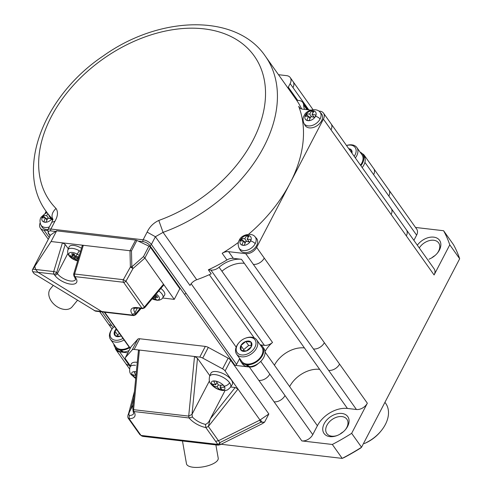 <?xml version="1.0" encoding="UTF-8"?>
<svg xmlns="http://www.w3.org/2000/svg" width="492" height="492" viewBox="0 0 492 492"><rect width="100%" height="100%" fill="white"/><g stroke="black" fill="none" stroke-linecap="round" stroke-linejoin="round"><path stroke-width="0.74" d="M130.423 366.017L125.688 359.351A4.477 1.974 27.5 0 1 125.306 357.727A4.477 1.974 27.5 0 1 125.442 357.524L132.213 349.88A4.477 1.974 -152.5 0 1 134.156 349.449L139.408 350.058L138.424 350.679M128.234 418.225L129.058 418.618L129.359 415.488C128.48 414.584 128.904 412.659 130.626 409.707L128.695 413.311M262.23 423.723L264.579 422.167L268.841 413.981L259.985 420.033L237.987 389.061L235.176 387.505L230.656 386.976M218.897 443.846L217.796 444.387L218.288 445.168L220.029 444.608L219.832 442.646L218.897 443.846L219.149 444.848L218.288 445.168M264.579 422.167L260.895 422.173L219.832 442.646L218.473 440.734L215.601 441.293L205.853 427.573L208.35 426.484L210.244 418.993C208.971 421.995 207.366 423.784 205.428 424.362L205.853 427.573A15.221 6.722 27.5 0 1 189.125 417.972L192.409 417.038L192.015 414.362L188.707 416.109L189.125 417.972L133.935 411.533L132.785 408.317L138.424 350.562M141.321 435.771L142.908 436.373L139.9 434.664L128.184 418.163M132.785 408.317L133.129 411.232L133.935 411.533A15.221 6.722 27.5 0 1 129.058 418.618L138.805 432.339L138.098 432.099M142.569 436.318L139.9 434.664M215.883 444.891L218.214 458.181A16.113 5.922 170 0 1 215.318 462.48A16.113 5.922 170 0 1 198.005 467.4A16.113 5.922 170 0 1 186.474 463.759L182.477 440.998M219.149 444.848L220.029 444.608M268.841 413.981L230.68 360.261L225.121 370.95L237.987 389.061L208.35 426.484L218.473 440.734L259.985 420.033M230.68 360.261A4.477 1.974 -152.5 0 0 228.14 358.164L208.3 347.413A4.477 1.974 27.5 0 0 205.336 346.411L139.722 338.76A4.477 1.974 -152.5 0 0 137.778 339.191L131.007 346.835A4.477 1.974 27.5 0 0 130.884 347.02L125.319 357.702M225.121 370.95A4.477 1.974 -152.5 0 0 222.581 368.852L202.741 358.102L208.3 347.413M209.863 375.747L197.489 358.33L194.525 356.485L199.777 357.1A4.477 1.974 27.5 0 1 202.741 358.102M194.525 356.485L139.408 350.058L133.584 409.676L188.707 416.109L194.525 356.485M131.167 364.172A12.085 5.338 27.5 0 1 136.856 362.284M133.836 397.579L130.626 409.707L133.117 404.922M197.489 358.33L192.015 414.362L209.395 380.98M210.785 373.459A12.085 5.338 27.5 0 1 216.474 371.571A12.085 5.338 27.5 0 1 228.491 376.964A12.085 5.338 27.5 0 1 232.224 384.566M225.102 390.457L210.244 418.993L235.176 387.505M213.811 384.406A7.251 4.926 -35.4 0 0 213.51 384.935L213.042 385.839A36.894 21.617 -83.3 0 1 212.286 384.824A36.894 21.617 -83.3 0 1 211.56 383.748A37.558 25.516 -35.4 0 0 215.717 384.793A37.558 22.011 -83.3 0 1 213.651 380.974A36.894 25.067 -35.4 0 0 216.462 381.3A37.558 22.011 -83.3 0 0 218.522 385.119A37.558 25.516 -35.4 0 0 223.233 385.107A36.894 21.617 96.7 0 0 223.958 386.183A36.894 21.617 96.7 0 0 224.715 387.198A37.558 25.516 -35.4 0 1 220.01 387.21A37.558 22.011 -83.3 0 0 222.624 389.971A36.894 25.067 144.6 0 1 219.813 389.646A37.558 22.011 -83.3 0 1 217.2 386.884L218.3 384.762M221.474 388.883L220.281 388.742L219.813 389.646M221.056 385.199L220.01 387.21M213.042 385.839A37.558 25.516 -35.4 0 0 217.2 386.884M216.972 382.376L215.717 384.793M134.193 375.119A7.251 4.926 -35.4 0 0 133.892 375.648L133.424 376.552A37.558 25.516 -35.4 0 0 135.823 377.247M133.424 376.552A36.894 21.617 -83.3 0 1 131.942 374.461A37.558 25.516 -35.4 0 0 135.62 375.427M136.007 375.365A37.558 22.011 -83.3 0 1 134.033 371.688A36.894 25.067 -35.4 0 0 135.423 371.884A37.601 22.035 96.7 0 1 135.337 371.7A7.491 3.309 27.5 0 1 136.345 371.872M115.282 347.684A8.954 6.082 -35.4 0 0 116.075 349.953A8.954 6.082 -35.4 0 0 119.667 351.891L127.846 352.844M239.678 358.453L236.584 364.394A1.341 0.91 -35.4 0 1 234.948 365.335L249.358 367.02L301.854 440.918L332.321 444.467A179.045 121.647 -35.4 0 0 351.657 433.335L367.339 403.206L324.357 342.696A8.954 6.082 144.6 0 1 313.441 348.982L245.729 253.663L228.577 251.664L233.331 258.355L241.48 259.309A24.618 16.728 -35.4 0 0 219.075 267.224A8.954 6.082 -35.4 0 1 210.933 270.102L208.362 269.807L211.216 273.823A134.285 91.235 144.6 0 1 196.732 279.751A8.954 6.082 144.6 0 0 190.004 285.471L155.392 236.738L163.067 232.359L158.787 220.447C153.473 222.95 149.586 226.837 147.133 232.095L155.392 236.738L151.382 244.444A6.716 2.964 -152.5 0 0 143.123 239.795L147.133 232.095M129.224 347.211A12.312 8.364 -35.4 0 1 121.106 349.382L120.737 350.095L123.615 351.971A13.204 8.973 -35.4 0 0 129.033 350.562M116.26 349.056A13.204 8.973 -35.4 0 0 122.533 351.995L122.803 351.472M362.186 167.581A13.204 8.973 -35.4 0 0 363.889 164.998A13.204 8.973 -35.4 0 0 365.009 158.276A13.204 8.973 -35.4 0 0 364.111 156.235M365.009 158.276A8.954 6.082 -35.4 0 0 364.215 155.22A8.954 6.082 -35.4 0 0 362.266 153.695M196.732 279.751L163.067 232.359A134.285 91.235 144.6 0 0 265.403 56.266A134.285 91.235 144.6 0 0 265.36 56.211L296.639 100.239L299.197 100.54A8.954 6.082 -35.4 0 1 302.783 102.471A8.954 6.082 -35.4 0 1 303.589 104.882A24.618 16.728 -35.4 0 0 304.493 109.113M296.633 100.239A134.285 91.235 144.6 0 1 301.664 108.953M210.933 270.102L264.376 345.341L260.772 344.923M239.875 358.729A13.204 8.973 -35.4 0 0 241.025 361.891A13.204 8.973 -35.4 0 0 245.822 364.683L246.191 363.969A12.312 8.364 144.6 0 0 247.199 364.086L246.83 364.8L249.702 366.675A13.204 8.973 -35.4 0 0 258.146 363.557A8.954 6.082 144.6 0 1 249.358 367.02M242.162 363.477A13.204 8.973 -35.4 0 0 248.626 366.7L245.822 364.683M264.376 345.341A8.954 6.082 -35.4 0 0 272.519 342.463A24.618 16.728 -35.4 0 0 265.034 351.596A13.204 8.973 -35.4 0 0 263.989 348.625M95.534 311.159L34.108 273.669L32.724 271.713A2.239 1.31 -83.3 0 1 32.331 269.991L50.522 235.041L55.713 231.474L50.91 230.914A5.369 2.374 27.5 0 0 48.868 233.62A1.341 0.91 144.6 0 1 48.333 233.331L47.792 229.955L51.801 222.255L54.907 221.338C57.89 216.142 58.265 211.849 56.02 208.46A125.331 85.153 144.6 0 1 108.566 55.245A125.331 85.153 144.6 0 1 262.642 73.21A125.331 85.153 144.6 0 1 158.787 220.447M40.147 222.894A8.954 6.082 -35.4 0 0 40.393 228.196A8.954 6.082 -35.4 0 0 43.985 230.139L49.231 237.525M45.375 212.778L46.131 211.332M47.576 230.557L43.985 230.139M48.044 229.475A10.074 6.845 144.6 0 1 46.248 229.457A10.074 6.845 144.6 0 1 41.912 226.8L40.867 224.881C39.692 221.861 39.747 219.346 41.039 217.323A4.477 1.974 27.5 0 1 42.429 216.677A6.242 4.244 144.6 0 1 47.097 212.698M51.537 218.946A31.297 13.819 -152.5 0 0 47.785 218.227A31.297 18.339 96.7 0 0 46.119 222.206A30.744 13.573 -152.5 0 0 44.932 222.052A30.744 13.573 -152.5 0 0 43.776 221.935A31.297 18.339 96.7 0 1 45.442 217.95A31.297 13.819 -152.5 0 0 41.986 217.851A30.744 18.013 -83.3 0 1 43.191 215.539A31.297 13.819 -152.5 0 1 46.648 215.637A31.297 18.339 96.7 0 1 47.816 213.713M42.687 217.839L43.591 216.099A6.045 2.669 -152.5 0 0 47.373 219.112M46.949 220.078L45.442 217.95M43.591 216.099L43.191 215.539M48.573 218.35L46.648 215.637M50.123 218.639A6.045 3.542 96.7 0 0 50.239 217.667M51.07 218.835L48.991 215.908A31.297 13.819 -152.5 0 1 49.428 215.976M234.948 365.335L149.74 245.385A5.369 2.374 -152.5 0 0 143.135 241.67L138.301 241.105L148.928 246.148L143.498 256.59L144.906 258.042L133.025 268.497L130.38 267.008L129.999 250.736L51.063 241.529L34.791 266.369L36.439 262.095M162.729 298.017L174.254 299.364L179.814 288.675L150.441 247.322A2.239 0.99 -152.5 0 0 148.928 246.148M55.713 231.474L56.629 230.84L51.063 241.529M32.331 269.991L34.827 266.277M32.724 271.713L37.958 272.291L101.709 311.516L94.206 310.637M82.262 245.674L73.634 274.161L73.948 276.104L74.661 277.107A2.239 1.519 -35.4 0 0 75.559 277.586A12.983 5.732 -152.5 0 1 70.627 284.136A12.983 5.732 -152.5 0 1 54.661 275.151L53.954 274.155L37.952 272.291L35.639 269.468L34.791 266.369M102.877 312.002L101.709 311.516L132.975 315.157A2.239 1.519 -35.4 0 0 135.7 313.588L134.993 312.592A2.239 1.519 144.6 0 1 132.262 314.16A12.983 5.732 -152.5 0 1 137.194 307.617L141.96 308.17A2.239 1.31 96.7 0 0 142.631 308.613L144.605 307.826L163.627 285.12M56.629 230.84L135.657 240.059L129.999 250.736M138.301 241.105L136.899 240.44A2.239 0.99 -152.5 0 0 135.657 240.059M143.498 256.59L131.838 266.849L131.469 250.877L130.103 250.736M73.634 274.161A2.239 0.535 16.9 0 1 74.606 274.013L123.326 279.696L130.38 267.008A2.239 0.959 178.7 0 1 131.838 266.849A2.239 0.879 48.6 0 1 133.025 268.497L125.97 281.184L144.365 307.082L163.51 284.235L144.906 258.042M174.254 299.364L163.51 284.235L163.578 285.175M160.841 288.447A10.074 4.446 27.5 0 1 164.531 295.262L161.88 298.952L159.506 300.12L156.985 300.286L152.083 298.896M144.623 307.795A2.239 0.59 -140 0 0 144.365 307.082A2.239 1.519 -35.4 0 1 141.96 308.17L123.566 282.273A2.239 1.519 -35.4 0 0 125.97 281.184L123.326 279.696A2.239 1.31 -83.3 0 0 123.566 282.273L74.846 276.59L75.559 277.586M140.208 308.33L135.7 313.588A2.239 1.365 40.6 0 1 135.657 314.763M73.941 276.092A2.239 1.519 -35.4 0 0 74.846 276.59A2.239 1.31 96.7 0 1 74.606 274.013L83.308 245.293L82.25 245.742M68.32 248.841L65.202 244.456L62.41 242.851L53.708 271.572L35.639 269.468M77.656 260.883A7.152 3.155 27.5 0 1 73.419 259.272L73.345 259.302C68.849 256.818 67.035 253.675 67.902 249.881L69.077 246.959A10.074 4.446 27.5 0 1 80.793 247.845A10.074 4.446 27.5 0 1 81.481 248.245M65.202 244.456L56.678 272.58A2.239 0.535 -163.1 0 0 53.708 271.572A2.239 1.31 -83.3 0 0 53.954 274.155A2.239 1.519 -35.4 0 0 56.678 272.58L57.392 273.583A10.744 4.742 -152.5 0 0 67.299 280.262A10.744 4.742 -152.5 0 0 75.565 279.548L74.661 277.107M77.804 260.391L76.26 260.102A26.851 16.894 -79.4 0 1 74.999 258.933A26.857 22.909 -98.2 0 1 74.243 258.38A26.857 24.176 166.3 0 1 73.333 257.993A26.851 19.354 140.5 0 1 71.488 257.414L70.208 255.619A26.851 17.029 -31.7 0 0 71.992 256.111A26.857 8.985 -45.2 0 0 72.545 255.988A26.857 8.143 -64.5 0 1 72.508 255.422A26.851 16.261 -78.1 0 1 71.684 253.663L74.101 253.94A26.851 15.123 91.6 0 0 75.042 255.717A26.857 20.455 68.4 0 0 75.756 256.363A26.857 21.722 -1.7 0 0 76.715 256.658A26.851 17.577 -30.1 0 0 78.874 256.627L78.929 256.676M78.363 258.54A26.851 18.807 139 0 1 78.05 258.54A26.857 11.439 123.5 0 1 77.453 258.755A26.857 5.689 104.5 0 0 77.533 259.229A26.851 14.483 93 0 0 78 259.733M72.508 255.422L73.628 253.823M72.545 255.988L73.978 253.909M71.488 257.414L74.39 254.524M73.333 257.993L74.809 255.305M67.97 249.727A9.766 4.311 27.5 0 1 79.261 250.736L77.262 254.167A7.152 3.155 27.5 0 0 69.12 253.22A7.152 3.155 27.5 0 0 73.419 259.272A26.857 1.777 119.4 0 0 74.243 258.38L75.454 256.098M74.999 258.933L76.248 256.523M76.26 260.102L77.059 256.664M77.453 258.755L78.234 256.658M78.05 258.54L78.745 256.633M154.783 295.68A26.851 17.577 -30.1 0 0 156.481 295.637L157.754 297.432A26.851 18.807 139 0 1 155.656 297.549A26.857 11.439 123.5 0 1 155.06 297.765A26.857 5.689 104.5 0 0 155.14 298.238A26.851 14.483 93 0 0 156.284 299.394L153.861 299.111A26.851 16.894 -79.4 0 1 152.754 298.097M153.861 299.111L154.611 295.883M155.06 297.765L155.841 295.667M155.656 297.549L156.351 295.643M50.258 289.032A14.102 9.606 39.4 0 0 49.508 290.225A14.102 9.606 39.4 0 0 55.904 305.876A14.102 9.606 39.4 0 0 71.986 306.996M56.02 208.46C52.078 212.243 51.057 215.927 52.964 219.518M238.423 242.384A134.285 91.235 144.6 0 1 222.181 253.282L226.941 259.973A134.285 91.235 144.6 0 1 208.362 269.807M310.784 110.11L302.752 109.175A8.954 6.082 144.6 0 1 299.161 107.231A8.954 6.082 144.6 0 1 298.681 106.334A134.285 91.235 144.6 0 1 290.028 183.258A134.285 91.235 144.6 0 1 248.62 234.247M324.357 342.696L256.646 247.378A8.954 6.082 144.6 0 1 245.729 253.663M256.646 247.378L323.404 119.138A8.954 6.082 -35.4 0 0 323.496 113.111A8.954 6.082 -35.4 0 0 319.911 111.174L318.828 111.044M304.966 125.232L303.921 123.308C302.74 120.306 302.795 117.785 304.093 115.749C306.159 109.741 316.682 107.73 319.862 111.979L321.331 113.603A10.074 6.845 144.6 0 1 320.101 123.006A10.074 6.845 144.6 0 1 309.296 127.883A10.074 6.845 144.6 0 1 304.966 125.226M312.955 112.809A6.045 3.542 96.7 0 0 312.236 111.309L311.836 110.743A30.744 13.573 27.5 0 1 312.992 110.86A30.744 13.573 27.5 0 1 314.179 111.014A31.297 18.339 96.7 0 0 312.039 114.335A31.297 13.819 -152.5 0 1 315.969 115.097A30.744 18.013 96.7 0 0 314.763 117.416A31.297 13.819 -152.5 0 0 310.833 116.653A31.297 18.339 96.7 0 0 309.167 120.632A30.744 13.573 -152.5 0 0 307.986 120.478A30.744 13.573 -152.5 0 0 306.83 120.362A31.297 18.339 96.7 0 1 308.49 116.376A31.297 13.819 -152.5 0 0 305.034 116.278A30.744 18.013 -83.3 0 1 306.239 113.966L306.645 114.531A6.045 2.669 -152.5 0 0 310.421 117.539M310.003 118.504L308.49 116.376M311.627 116.776L309.696 114.064A31.297 13.819 -152.5 0 0 306.239 113.966M311.836 110.743A31.297 18.339 96.7 0 0 309.696 114.064M313.17 117.065A6.045 3.542 96.7 0 0 313.293 116.094M314.124 117.268L312.039 114.335M226.941 259.973A8.954 6.082 144.6 0 1 233.331 258.355M222.181 253.282A8.954 6.082 144.6 0 1 228.577 251.664M239.186 240.428C241.252 234.42 251.775 232.408 254.954 236.658L256.43 238.282A10.074 6.845 144.6 0 1 255.194 247.685A10.074 6.845 144.6 0 1 244.395 252.562A10.074 6.845 144.6 0 1 240.059 249.905L239.014 247.986C237.833 244.967 237.894 242.451 239.186 240.428A4.477 1.974 27.5 0 1 240.576 239.788A6.242 4.244 144.6 0 1 248.183 235.404A6.242 4.244 144.6 0 1 250.625 240.957A6.242 4.244 144.6 0 1 243.011 245.342A6.242 4.244 144.6 0 1 240.576 239.788M248.085 235.539A30.744 13.573 27.5 0 1 249.272 235.699A31.297 18.339 96.7 0 0 247.138 239.014A31.297 13.819 -152.5 0 1 251.061 239.776A30.744 18.013 96.7 0 0 249.856 242.095A31.297 13.819 -152.5 0 0 245.932 241.332A31.297 18.339 96.7 0 0 244.266 245.317A30.744 13.573 -152.5 0 0 243.079 245.157A30.744 13.573 -152.5 0 0 241.923 245.041A31.297 18.339 96.7 0 1 243.589 241.055A31.297 13.819 -152.5 0 0 240.133 240.957A30.744 18.013 -83.3 0 1 241.338 238.645A31.297 13.819 -152.5 0 1 244.795 238.743A31.297 18.339 96.7 0 1 246.929 235.422A30.744 13.573 27.5 0 1 248.085 235.539A31.334 18.358 96.7 0 1 248.183 235.404M240.834 240.945L241.738 239.21A6.045 2.669 -152.5 0 0 245.52 242.218M245.096 243.183L243.589 241.055M249.216 241.947L247.138 239.014M248.269 241.744A6.045 3.542 96.7 0 0 248.386 240.779M248.048 237.488A6.045 3.542 96.7 0 0 247.328 235.988L246.929 235.422M246.72 241.455L244.795 238.743M241.738 239.21L241.338 238.645M278.497 74.698L286.645 75.645A8.954 6.082 144.6 0 1 290.458 77.933A8.954 6.082 144.6 0 1 290.145 83.609L288.287 87.176L297.654 100.356M287.912 87.951A14.323 9.729 144.6 0 1 288.287 87.176M241.554 361.073A12.312 8.364 -35.4 0 0 246.191 363.969M247.199 364.086A12.312 8.364 -35.4 0 0 261.695 355.402A12.312 8.364 -35.4 0 0 261.769 347.038M246.83 364.8A13.204 8.973 -35.4 0 0 262.421 355.482A13.204 8.973 -35.4 0 0 262.525 346.559A13.204 8.973 -35.4 0 0 259.942 344.468M245.465 338.188L245.957 338.01A12.312 8.364 144.6 0 1 256.633 339.812A12.312 8.364 144.6 0 1 256.56 348.17A12.312 8.364 144.6 0 1 246.394 356.331A12.312 8.364 144.6 0 1 236.523 354A12.312 8.364 144.6 0 1 236.75 345.864A12.312 8.364 144.6 0 1 238.38 343.391L238.712 342.986A10.965 7.454 -35.4 0 0 237.261 345.181A10.965 7.454 -35.4 0 0 241.541 354.941A10.965 7.454 -35.4 0 0 254.911 347.241A10.965 7.454 -35.4 0 0 254.395 339.129A10.965 7.454 -35.4 0 0 245.465 338.188A10.965 7.454 -35.4 0 0 238.712 342.986M245.803 341.454A6.464 4.391 144.6 0 1 251 342.063A6.464 4.391 144.6 0 1 251.283 346.817A6.464 4.391 144.6 0 1 246.369 350.968A6.464 4.391 144.6 0 1 241.166 350.365A6.464 4.391 144.6 0 1 240.883 345.605A6.464 4.391 144.6 0 1 245.803 341.454L251 342.063L251.283 346.817L246.369 350.968L241.166 350.365L240.883 345.605L243.737 349.621L248.657 345.476L245.803 341.454L240.883 345.605M248.657 345.476L251.375 345.79M243.817 350.944L243.737 349.621M258.146 363.557A13.204 8.973 -35.4 0 0 263.749 357.358A13.204 8.973 -35.4 0 0 265.034 351.596M360.47 165.164A12.312 8.364 -35.4 0 0 361.835 163.037A12.312 8.364 -35.4 0 0 361.909 154.679M360.857 165.706A13.204 8.973 -35.4 0 0 362.555 163.123A13.204 8.973 -35.4 0 0 362.666 154.193A13.204 8.973 -35.4 0 0 360.082 152.108M346.509 145.503A12.312 8.364 144.6 0 1 356.774 147.446A12.312 8.364 144.6 0 1 356.7 155.81A12.312 8.364 144.6 0 1 355.335 157.932M354.178 156.302A10.965 7.454 -35.4 0 0 355.052 154.882A10.965 7.454 -35.4 0 0 346.522 145.527M348.773 148.695A6.464 4.391 144.6 0 1 351.14 149.697A6.464 4.391 144.6 0 1 351.928 153.141M349.529 149.759L351.14 149.697L351.503 152.538M113.781 344.025A13.204 8.973 -35.4 0 0 114.931 347.186A13.204 8.973 -35.4 0 0 119.728 349.978L122.533 351.995M119.728 349.978L120.097 349.265A12.312 8.364 -35.4 0 1 115.46 346.368M120.737 350.095A13.204 8.973 -35.4 0 0 129.581 347.709M124.089 339.984A12.312 8.364 144.6 0 1 110.429 339.296A12.312 8.364 144.6 0 1 110.657 331.159A12.312 8.364 144.6 0 1 112.102 328.92M121.106 349.382A12.312 8.364 144.6 0 1 120.097 349.265M114.445 326.405A10.965 7.454 -35.4 0 0 112.613 328.287A10.965 7.454 -35.4 0 0 111.167 330.476A10.965 7.454 -35.4 0 0 112.404 339.173A10.965 7.454 -35.4 0 0 122.988 338.428M121.18 335.888A6.464 4.391 144.6 0 1 120.276 336.264A6.464 4.391 144.6 0 1 115.073 335.661A6.464 4.391 144.6 0 1 114.79 330.901A6.464 4.391 144.6 0 1 116.247 328.945M116.764 329.677L114.79 330.901L115.073 335.661L120.276 336.264M117.723 336.239L117.643 334.917L119.427 333.416M114.79 330.901L117.643 334.917M434.098 274.966L406.331 235.877A8.954 6.082 144.6 0 0 406.423 229.85L434.19 268.94A8.954 6.082 144.6 0 1 434.098 274.966L449.78 244.838A179.045 121.647 144.6 0 0 443.587 230.73L453.476 244.653A179.045 121.647 144.6 0 1 459.669 258.761L361.546 447.259L360.747 447.984A175.459 119.218 -35.4 0 1 344.123 457.554L342.211 458.39L221.043 444.264M351.657 433.335L361.546 447.259A179.045 121.647 -35.4 0 1 342.211 458.39L332.321 444.467M367.339 403.206A8.954 6.082 -35.4 0 1 356.423 409.492L347.42 408.446A24.618 16.728 144.6 0 0 317.401 425.728L312.764 434.633A8.954 6.082 144.6 0 1 301.854 440.918M434.344 256.08A14.545 9.883 -35.4 0 0 432.456 257.421M437.179 253.355A12.312 8.364 -35.4 0 0 438.55 251.215A12.312 8.364 -35.4 0 0 438.507 242.704A12.312 8.364 -35.4 0 0 433.741 240.262A12.312 8.364 -35.4 0 0 419.282 247.956M434.916 255.612A12.312 8.364 -35.4 0 0 431.822 257.808M429.006 259.179A14.545 9.883 -35.4 0 0 437.265 253.251A14.545 9.883 -35.4 0 0 433.723 237.144A14.545 9.883 -35.4 0 0 417.327 245.2M413.895 240.367L416.613 235.145A8.954 6.082 -35.4 0 0 416.927 229.463M443.587 230.73L415.531 227.458M449.78 244.838L459.669 258.761M347.61 426.41A14.545 9.883 144.6 0 1 345.692 429.313A14.545 9.883 144.6 0 1 336.731 435.684A14.545 9.883 144.6 0 1 324.886 434.442A14.545 9.883 144.6 0 1 324.197 423.68A14.545 9.883 144.6 0 1 341.934 413.464A14.545 9.883 144.6 0 1 347.61 426.41M337.155 435.525A12.312 8.364 144.6 0 1 326.873 433.587A12.312 8.364 144.6 0 1 326.946 425.229A12.312 8.364 144.6 0 1 336.995 417.099A12.312 8.364 144.6 0 1 346.891 419.252A12.312 8.364 144.6 0 1 346.762 427.536A12.312 8.364 144.6 0 1 345.519 429.504M340.034 434.128A12.312 8.364 144.6 0 1 343.127 431.933M384.941 402.321L385.697 403.391A31.334 21.291 144.6 0 1 385.371 424.473A31.334 21.291 144.6 0 1 380.556 431.546A31.334 21.291 144.6 0 1 366.405 442.536M380.679 431.416A29.096 19.766 144.6 0 1 364.234 443.587M116.075 349.953L125.583 363.342A8.954 6.082 -35.4 0 0 129.175 365.279L119.667 351.891M130.159 366.669L129.175 365.279M133.129 411.232L133.664 413.624A12.983 5.732 27.5 0 1 129.359 415.488M138.805 432.339L141.001 435.432L217.796 444.387L215.601 441.293M260.895 422.173L259.536 420.254M262.218 422.425L260.342 419.787M228.14 358.164L222.581 368.852M199.777 357.1L205.336 346.411M139.722 338.76L134.156 349.449M137.778 339.191L132.213 349.88M125.442 357.524L131.007 346.835M232.212 384.578L230.453 387.278C226.677 390.986 227.193 390.156 222.845 390.494C218.024 389.935 214.002 387.696 210.773 383.785C209.278 382.419 208.885 379.965 209.592 376.417A11.771 5.197 27.5 0 1 215.127 374.609A11.771 5.197 27.5 0 1 229.604 382.758A11.771 5.197 27.5 0 1 230.594 387.044M212.113 384.762A7.491 3.309 27.5 0 1 214.955 380.986A7.491 3.309 27.5 0 1 224.167 386.171A7.491 3.309 27.5 0 1 221.326 389.947A7.491 3.309 27.5 0 1 212.113 384.762A37.601 25.547 -35.4 0 0 212.286 384.824M229.604 382.758A5.369 3.647 144.6 0 1 224.167 386.171A37.601 25.547 -35.4 0 1 223.958 386.183M212.987 384.191L213.51 384.935M205.428 424.362A12.983 5.732 27.5 0 1 192.409 417.038M131.143 374.48A5.369 3.647 -35.4 0 0 132.489 375.476A7.491 3.309 27.5 0 1 135.337 371.7M135.694 378.582L131.155 374.498C129.66 373.133 129.267 370.679 129.974 367.137A11.771 5.197 27.5 0 1 135.503 365.322M135.712 378.373A7.491 3.309 27.5 0 1 132.489 375.476M133.363 374.904L133.892 375.648M260.742 361.392L284.997 395.537A8.954 6.082 144.6 0 1 274.087 401.823M269.782 374.123A8.954 6.082 144.6 0 1 258.872 380.402M104.704 312.229L130.263 348.207M102.078 311.922L111.69 325.458A8.954 6.082 -35.4 0 1 107.877 323.17M290.766 91.967A14.323 9.729 144.6 0 1 291.141 91.192M416.613 235.145L364.91 162.354M373.631 174.629A8.954 6.082 -35.4 0 0 373.945 168.953M306.99 109.667L303.589 104.882M209.309 274.684L254.192 337.875M50.91 230.914A1.341 0.787 -83.3 0 1 50.897 229.038L54.907 221.338M47.792 229.955A6.716 2.964 27.5 0 1 50.897 229.038L143.123 239.795A1.341 0.787 -83.3 0 0 143.135 241.67M49.354 226.953A9.809 6.667 144.6 0 1 45.086 227.464A9.809 6.667 144.6 0 1 41.051 225.182M51.648 219.106A6.242 4.244 144.6 0 1 44.864 222.236A6.242 4.244 144.6 0 1 42.429 216.677M52.915 219.475A134.285 91.235 144.6 0 1 46.414 211.738L52.619 220.465M48.868 233.62L50.252 235.57M32.921 269.185L35.652 269.505M150.441 247.322L144.882 258.005M133.578 315.593A2.239 1.31 -83.3 0 1 132.975 315.157L132.262 314.16M142.631 308.613L137.865 308.06A2.239 1.31 -83.3 0 1 137.194 307.617M137.865 308.06C134.328 308.269 133.08 308.466 134.113 308.638A10.744 4.742 -152.5 0 0 134.993 312.592L137.379 308.01M54.661 275.151A2.239 1.519 -35.4 0 0 57.392 273.583L67.841 253.503M79.261 250.736A9.766 4.311 27.5 0 1 80.504 251.492M75.756 256.363A26.857 1.777 119.4 0 0 77.262 254.167A7.152 3.155 27.5 0 1 79.28 255.526M158.75 290.938A9.766 4.311 27.5 0 1 162.889 297.765M156.179 294.007A7.152 3.155 27.5 0 1 159.113 299.284A7.152 3.155 27.5 0 1 152.126 298.847M136.899 240.44L131.469 250.877M298.681 106.334L299.849 107.982M236.584 364.394L151.382 244.444A1.341 0.91 -35.4 0 1 149.74 245.385M191.136 283.743L236.172 347.143M184.359 294.118A1.341 0.91 -35.4 0 0 185.994 293.171M304.431 347.93L319.646 369.351A24.618 16.728 -35.4 0 0 289.634 386.632L274.419 365.212A24.618 16.728 -35.4 0 1 304.431 347.93L241.48 259.309M264.253 258.091A8.954 6.082 144.6 0 1 253.337 264.376M406.331 235.877L323.404 119.138M331.011 129.845A8.954 6.082 -35.4 0 0 331.325 124.169M319.862 111.979A9.809 6.667 144.6 0 1 320.095 119.002A9.809 6.667 144.6 0 1 308.14 125.89A9.809 6.667 144.6 0 1 304.099 123.609M305.477 115.103A6.242 4.244 144.6 0 1 313.09 110.725A6.242 4.244 144.6 0 1 315.532 116.278A6.242 4.244 144.6 0 1 307.918 120.663A6.242 4.244 144.6 0 1 305.477 115.103M320.095 119.002A4.477 1.974 -152.5 0 0 315.532 116.278M305.735 116.266L306.645 114.531M313.834 111.493L312.236 111.309M254.954 236.658A9.809 6.667 144.6 0 1 255.194 243.681A9.809 6.667 144.6 0 1 243.232 250.569A9.809 6.667 144.6 0 1 239.198 248.288M255.194 243.681A4.477 1.974 -152.5 0 0 250.625 240.957M248.927 236.172L247.328 235.988M244.333 263.325A24.618 16.728 -35.4 0 0 221.929 271.24L219.075 267.224M308.798 109.876L290.145 83.609M292.992 87.631A8.954 6.082 -35.4 0 0 293.312 81.949M274.419 365.212L265.065 352.044M272.519 342.463L221.929 271.24M391.115 214.457A8.954 6.082 -35.4 0 0 391.429 208.78M113.215 327.598L111.69 325.458M388.846 196.05A8.954 6.082 -35.4 0 0 389.16 190.373M339.572 364.117A8.954 6.082 144.6 0 1 328.656 370.402L313.441 348.982M284.997 395.537L312.764 434.633M317.401 425.728L289.634 386.632M319.646 369.351L347.42 408.446M356.423 409.492L328.656 370.402M125.583 363.342L129.531 368.895M143.117 436.404L218.356 445.18M219.758 444.903L262.218 423.729M134.427 391.527L128.621 413.477M128.418 414.233L128.75 413.175C127.729 415.34 127.539 417.001 128.178 418.157M40.393 228.196L48.296 239.321M99.667 311.639L112.016 329.031M364.215 155.22L416.706 229.118M302.789 102.477L307.974 109.784M104.341 312.186L130.122 348.477M141.087 308.435L135.601 314.837L133.639 315.6L95.559 311.159M73.345 259.302L77.619 260.994M77.453 300.335L72.139 306.811M50.11 235.834L48.333 233.331M51.801 222.255L52.976 219.038M265.36 56.211C236.449 13.401 159.912 15.289 103.228 55.965C43.874 95.62 14.748 169.426 46.414 211.738M406.423 229.85L323.496 113.111M290.237 77.588L312.986 109.611M242.359 363.766L241.025 361.891M236.621 354.148L241.757 361.374M361.964 154.752L356.829 147.526M116.266 349.062L114.931 347.186M110.528 339.443L115.663 346.669M131.173 364.142L129.974 367.137M263.884 348.471L262.556 346.602M112.619 328.281L112.287 328.687M380.66 431.435L381.214 430.758M50.344 288.921L53.216 285.422M209.592 376.417L210.797 373.428M364.025 156.112L362.696 154.236M261.824 347.118L256.689 339.886M41.039 217.323L46.672 212.101"/></g></svg>
